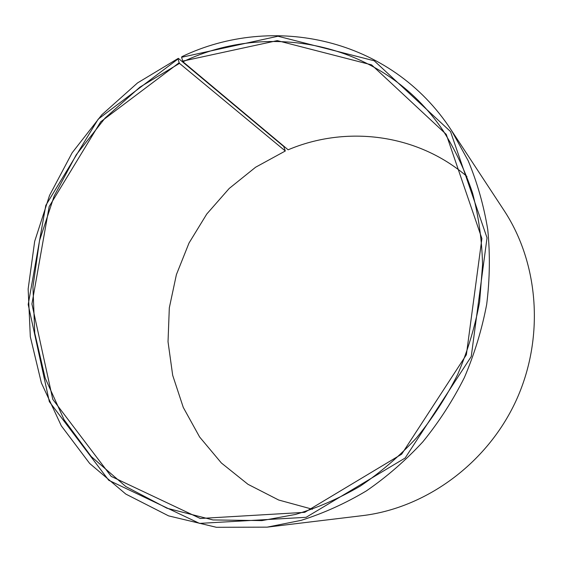 <?xml version="1.0" encoding="UTF-8"?>
<svg xmlns="http://www.w3.org/2000/svg" width="563" height="563" viewBox="0 0 563 563"><rect width="100%" height="100%" fill="white"/><g stroke="black" fill="none" stroke-linecap="round" stroke-linejoin="round"><path stroke-width="0.84" d="M285.307 150.997L179.506 63.373L139.891 87.145L105.112 118.026L76.237 154.776L54.139 196.093L39.523 240.584L32.943 286.785L34.758 333.148L45.167 378.055L64.105 419.773L91.234 456.544L125.887 486.594L166.972 508.227L212.99 519.945L261.971 520.599L295.568 514.427C317.87 507.699 339.475 498.241 360.376 486.038C380.63 472.357 399.322 456.326 416.451 437.944C432.475 418.4 446.22 397.232 457.691 374.43C467.705 350.953 475.01 326.786 479.606 301.944L482.568 264.694C481.935 239.986 478.592 216.079 472.54 192.968C465.024 170.575 455.2 149.779 443.06 130.588C383.586 42.345 269.987 20.198 182.961 61.761L181.596 57.278L181.87 56.68C272.154 13.301 390.806 37.038 451.435 130.363L468.149 160.652C477.227 182.426 483.758 205.396 487.748 229.556C490.19 254.166 489.838 279.079 486.699 304.294C481.963 329.397 474.525 353.81 464.391 377.541C452.807 400.589 438.95 422.032 422.827 441.849C405.592 460.513 386.788 476.854 366.414 490.873C345.379 503.421 323.619 513.252 301.128 520.36L267.2 527.144L216.417 527.299L168.597 515.877L125.809 494.075L89.658 463.448L61.276 425.783L41.38 382.924L30.318 336.723L28.15 288.96L34.681 241.33L49.537 195.431L72.141 152.791L101.776 114.831L137.534 82.923L178.33 58.341L283.773 146.521L285.307 150.997L255.609 167.225L229.19 188.478L206.783 214.01L189.02 243.019L176.402 274.61L169.315 307.848L168.027 341.755L172.686 375.303L183.271 407.408L199.619 437.001L221.379 462.99L247.987 484.314L278.671 500.014L312.423 509.241M466.945 176.458C416.81 133.438 345.893 125.331 288.129 149.8L182.961 61.761M179.506 63.373L179.154 62.76L100.693 121.805L49.171 206.558L31.922 303.964L52.774 399.336L111.2 476.389L200.28 518.481L304.745 512.337L401.686 454.158L466.368 354.774L481.893 238.543L446.255 134.381L371.608 64.886L277.27 40.62L182.623 61.142M179.154 62.76L178.07 58.932L98.222 119.11L45.8 205.382L28.199 304.527L49.34 401.665L108.75 480.288L199.506 523.393L306.11 517.313L405.149 458.022L471.245 356.534L487.03 237.818L450.513 131.545L374.219 60.79L277.995 36.236L181.596 57.278M178.07 58.932L178.33 58.341M267.2 527.144L362.298 515.659C425.537 508.136 486.608 464.003 515.743 401.384C544.78 338.722 539.087 263.583 504.026 210.414L451.435 130.363"/></g></svg>

